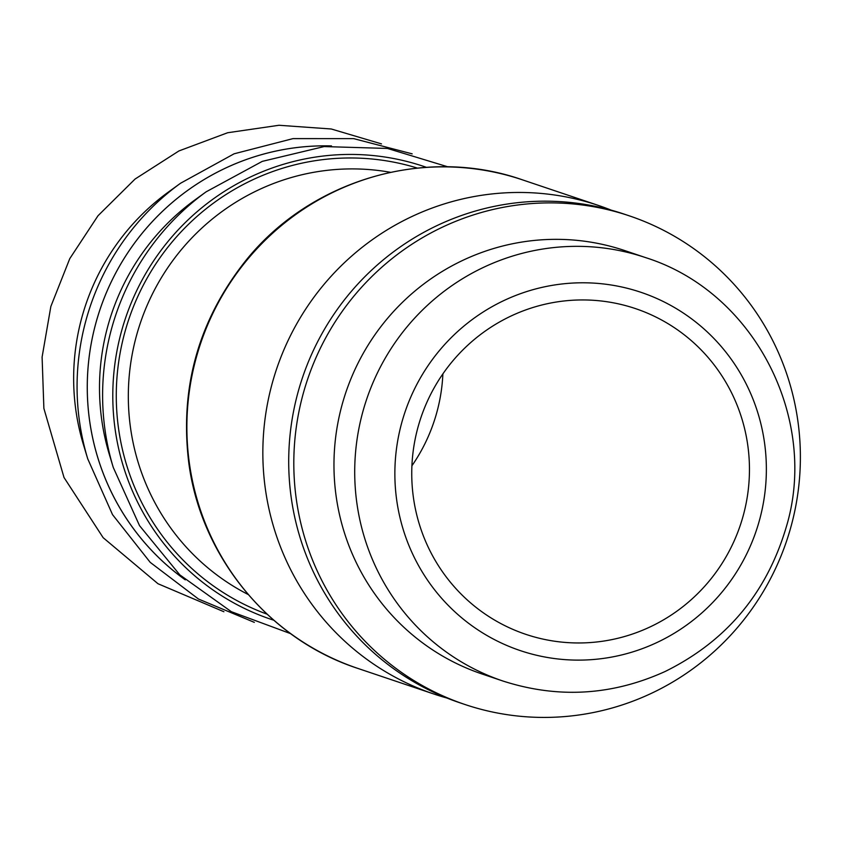 <?xml version="1.0" encoding="UTF-8"?>
<svg xmlns="http://www.w3.org/2000/svg" width="842" height="842" viewBox="0 0 842 842"><rect width="100%" height="100%" fill="white"/><g stroke="black" fill="none" stroke-linecap="round" stroke-linejoin="round"><path stroke-width="1.26" d="M446.87 698.007A257.778 252.779 -71.4 0 1 433.819 694.008A257.778 252.779 -71.4 0 1 265.314 488.592A257.778 252.779 -71.4 0 1 598.441 205.448A257.778 252.779 -71.4 0 1 611.25 210.163M464.784 704.438L459.679 702.723A257.778 252.779 -71.4 0 1 291.174 497.306A257.778 252.779 -71.4 0 1 624.301 214.163L629.406 215.878A257.778 252.779 -71.4 0 1 786.639 540.88A257.778 252.779 -71.4 0 1 464.784 704.438A257.778 252.779 -71.4 0 1 296.279 499.022A257.778 252.779 -71.4 0 1 629.406 215.878M502.885 681.01L482.14 674.021A223.404 219.067 -71.4 0 1 336.105 495.991A223.404 219.067 -71.4 0 1 624.817 250.6L645.561 257.599A223.404 219.067 108.6 0 0 356.85 502.979A223.404 219.067 108.6 0 0 502.885 681.01C557.983 698.744 612.05 695.576 665.106 671.506C726.162 641.351 766.483 593.399 786.081 527.65C819.15 420 755.516 292.237 645.561 257.599M413.39 497.359A171.852 168.516 -71.4 0 1 635.478 308.604A171.852 168.516 -71.4 0 1 740.297 525.261A171.852 168.516 -71.4 0 1 525.734 634.31A171.852 168.516 -71.4 0 1 413.39 497.359M254.316 622.354L198.491 599.041L150.223 562.372L112.533 514.651L87.726 458.816L83.411 444.587A226.845 222.446 -71.4 0 1 75.822 409.938A226.845 222.446 -71.4 0 1 168.537 191.944L180.588 183.219L234.129 153.791L293.016 138.614L353.619 138.625L412.18 153.854M442.881 373.88A171.852 168.516 -71.4 0 1 411.917 465.784M290.669 633.668L231.34 611.692L179.799 574.854L139.53 525.65L113.26 467.426L109.355 454.522A228.771 224.34 -71.4 0 1 101.693 419.579A228.771 224.34 -71.4 0 1 195.207 199.733L206.122 191.829L262.272 161.369L324.107 146.571L387.436 148.445L447.955 166.853M331.243 145.94A238.949 234.318 108.6 0 0 89.568 420.368A238.949 234.318 108.6 0 0 185.093 579.675M113.26 467.426A247.464 242.664 -71.4 0 1 104.976 429.63A247.464 242.664 -71.4 0 1 206.122 191.829M185.293 579.854A238.981 234.35 -71.4 0 1 89.547 420.368A238.981 234.35 -71.4 0 1 331.516 145.929M248.169 594.505A225.119 220.751 -71.4 0 1 130.478 427.525A225.119 220.751 -71.4 0 1 390.435 172.305M417.358 168.084A235.434 230.866 108.6 0 0 118.533 428.441A235.434 230.866 108.6 0 0 267.051 614.165M273.797 620.238A238.981 234.35 -71.4 0 1 115.08 428.967A238.981 234.35 -71.4 0 1 426.41 167.326M189.345 462.995A257.778 252.779 -71.4 0 1 522.472 179.851C425.652 145.771 310.088 179.778 245.348 261.146C198.544 320.465 179.672 387.594 188.745 462.532C200.775 556.467 268.84 639.467 357.85 668.411A257.778 252.779 -71.4 0 1 189.345 462.995M396.677 499.948A189.029 185.366 -71.4 0 1 650.161 295.689A189.029 185.366 -71.4 0 1 694.987 618.723A189.029 185.366 -71.4 0 1 396.677 499.948M87.726 458.816A247.464 242.664 -71.4 0 1 79.443 421.021A247.464 242.664 -71.4 0 1 180.588 183.219M598.441 205.448L522.472 179.851M433.819 694.008L357.85 668.411M223.898 611.734L157.991 583.738L103.156 537.691L64.013 477.498L43.879 408.402L42.1 357.082L50.857 306.446L69.77 258.641L98.019 215.731L135.088 179.03L178.936 150.939L227.635 132.741L278.997 125.269L331.274 128.994L381.5 143.898"/></g></svg>
